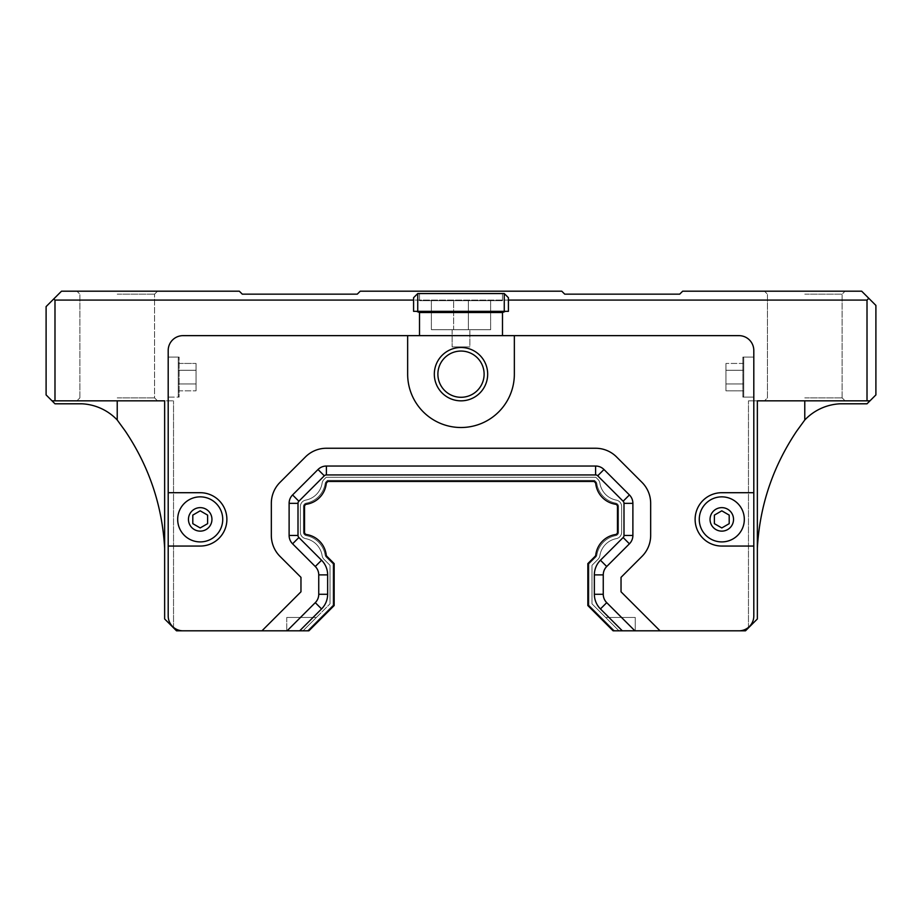 <?xml version="1.0" encoding="UTF-8"?>
<svg xmlns="http://www.w3.org/2000/svg" width="922" height="922" viewBox="0 0 922 922"><rect width="100%" height="100%" fill="white"/><g stroke="black" fill="none" stroke-linecap="round" stroke-linejoin="round"><path stroke-width="0.69" stroke-dasharray="4.61 3.46" d="M453.647 300.676L468.353 300.676L468.353 329.719L469.886 329.719L469.886 346.903L452.114 346.903L469.886 346.903L452.114 346.903L469.886 346.903L469.886 329.719L452.114 329.719L453.647 329.719L453.647 300.676L453.647 329.719L452.114 329.719L490.631 329.719L431.369 329.719L490.631 329.719L468.353 329.719L468.353 300.676L490.631 300.676L453.647 300.676M419.51 293.553L419.51 300.676L502.49 300.676L419.51 300.676L502.49 300.676L419.51 300.676L419.51 293.553L502.49 293.553L419.51 293.553M504.265 311.336L461 311.336L505.452 311.336L502.49 312.523L505.452 311.336L413.586 311.336L413.586 300.076L413.586 311.336L417.735 311.336L417.735 293.553L413.586 297.702L413.586 300.076L508.414 300.076L508.414 297.702L504.265 293.553L504.265 311.336L508.414 311.336L505.452 311.336L502.49 312.523L419.51 312.523L419.51 335.643L183.017 335.643L407.651 335.643L407.651 374.171A53.349 53.349 0 0 0 461 427.508A53.349 53.349 0 0 0 514.349 374.171L514.349 335.643L407.651 335.643L407.651 374.171A53.349 53.349 0 0 0 461 427.508A53.349 53.349 0 0 0 514.349 374.171L514.349 335.643L738.983 335.643L419.51 335.643L419.51 312.523L419.51 335.643L502.49 335.643L502.49 312.523L502.49 335.643L738.983 335.643A14.821 14.821 0 0 1 753.804 350.464A14.821 14.821 0 0 0 738.983 335.643A14.821 14.821 0 0 1 753.804 350.464L753.804 616L753.804 350.464L753.804 492.705L721.799 492.705A26.669 26.669 0 0 0 695.119 519.386A26.669 26.669 0 0 0 721.799 546.055L753.804 546.055L753.804 616A14.821 14.821 0 0 1 738.983 630.809A14.821 14.821 0 0 0 753.804 616A14.821 14.821 0 0 1 738.983 630.809L660.037 630.809L621.036 591.809L621.036 577.345L641.989 556.392A29.631 29.631 0 0 0 650.667 535.44L650.667 503.331A29.631 29.631 0 0 0 641.989 482.367L616.553 456.932A29.631 29.631 0 0 0 595.6 448.253L326.4 448.253A29.631 29.631 0 0 0 305.447 456.932L280.011 482.367A29.631 29.631 0 0 0 271.333 503.331L271.333 535.44A29.631 29.631 0 0 0 280.011 556.392L300.964 577.345L300.964 591.809L261.963 630.809L176.494 630.809L164.646 618.962L164.646 400.84L54.986 400.84L54.986 300.076L413.586 300.076L413.586 297.702L413.586 311.336L416.548 311.336L419.51 312.523M505.452 311.336L508.414 311.336L508.414 297.702L504.265 293.553L417.735 293.553L504.265 293.553L417.735 293.553L413.586 297.702L417.735 293.553M416.548 311.336L417.735 311.336M502.49 312.523L502.49 335.643M183.017 630.809A14.821 14.821 0 0 1 168.196 616A14.821 14.821 0 0 0 183.017 630.809A14.821 14.821 0 0 1 168.196 616L168.196 350.464L168.196 616L168.196 546.055L200.201 546.055A26.669 26.669 0 0 0 226.881 519.386A26.669 26.669 0 0 0 200.201 492.705L168.196 492.705L168.196 350.464A14.821 14.821 0 0 1 183.017 335.643A14.821 14.821 0 0 0 168.196 350.464A14.821 14.821 0 0 1 183.017 335.643L419.51 335.643M504.265 293.553L508.414 297.702L508.414 311.336L508.414 300.076L867.014 300.076L867.014 400.84L757.354 400.84L757.354 618.962L745.506 630.809L738.983 630.809M508.414 300.076L413.586 300.076M303.038 630.809L316.373 617.475L286.742 617.475L286.742 630.809L303.038 630.809L286.742 630.809L286.742 617.475L316.373 617.475L330.007 603.841L303.038 630.809M635.258 630.809L635.258 617.475L635.258 630.809L614.571 630.809L635.258 630.809L618.962 630.809L635.258 630.809L635.258 617.475L605.627 617.475L635.258 617.475L605.627 617.475L618.962 630.809L591.993 603.841L591.993 565.313L598.044 559.262A6.523 6.523 0 0 0 599.876 555.655A20.503 20.503 0 0 1 616.322 538.644A6.523 6.523 0 0 0 621.624 532.248L621.624 506.524A6.523 6.523 0 0 0 616.322 500.116A20.503 20.503 0 0 1 599.876 483.116A6.523 6.523 0 0 0 598.044 479.509L595.843 477.296L326.158 477.296L323.956 479.509A6.523 6.523 0 0 0 322.124 483.116A20.503 20.503 0 0 1 305.678 500.116A6.523 6.523 0 0 0 300.376 506.524L300.376 532.248A6.523 6.523 0 0 0 305.678 538.644A20.503 20.503 0 0 1 322.124 555.655A6.523 6.523 0 0 0 323.956 559.262L330.007 565.313L330.007 603.841L330.007 565.313L323.956 559.262A6.523 6.523 0 0 1 322.124 555.655A20.503 20.503 0 0 0 305.678 538.644A6.523 6.523 0 0 1 300.376 532.248L300.376 506.524A6.523 6.523 0 0 1 305.678 500.116A20.503 20.503 0 0 0 322.124 483.116A6.523 6.523 0 0 1 323.956 479.509L326.158 477.296L595.843 477.296L598.044 479.509A6.523 6.523 0 0 1 599.876 483.116A20.503 20.503 0 0 0 616.322 500.116A6.523 6.523 0 0 1 621.624 506.524L621.624 532.248A6.523 6.523 0 0 1 616.322 538.644A20.503 20.503 0 0 0 599.876 555.655A6.523 6.523 0 0 1 598.044 559.262L591.993 565.313L591.993 603.841L605.627 617.475L635.258 617.475L635.258 630.809M307.429 630.809L286.742 630.809L307.429 630.809L333.096 605.143L333.096 564.01L326.123 557.049A3.434 3.434 0 0 1 325.166 555.148A23.592 23.592 0 0 0 306.254 535.624A3.434 3.434 0 0 1 303.453 532.248L303.453 506.524A3.434 3.434 0 0 1 306.254 503.147A23.592 23.592 0 0 0 325.166 483.612A3.434 3.434 0 0 1 326.123 481.71L327.46 480.385L594.54 480.385L595.877 481.71A3.434 3.434 0 0 1 596.834 483.612A23.592 23.592 0 0 0 615.746 503.147A3.434 3.434 0 0 1 618.547 506.524L618.547 532.248A3.434 3.434 0 0 1 615.746 535.624A23.592 23.592 0 0 0 596.834 555.148A3.434 3.434 0 0 1 595.877 557.049L588.904 564.01L588.904 605.143L614.571 630.809L588.904 605.143L588.904 564.01L595.877 557.049A3.434 3.434 0 0 0 596.834 555.148A23.592 23.592 0 0 1 615.746 535.624A3.434 3.434 0 0 0 618.547 532.248L618.547 506.524A3.434 3.434 0 0 0 615.746 503.147A23.592 23.592 0 0 1 596.834 483.612A3.434 3.434 0 0 0 595.877 481.71L594.54 480.385L327.46 480.385L326.123 481.71A3.434 3.434 0 0 0 325.166 483.612A23.592 23.592 0 0 1 306.254 503.147A3.434 3.434 0 0 0 303.453 506.524L303.453 532.248A3.434 3.434 0 0 0 306.254 535.624A23.592 23.592 0 0 1 325.166 555.148A3.434 3.434 0 0 0 326.123 557.049L333.096 564.01L333.096 605.143L307.429 630.809L308.905 630.809L334.156 605.558L334.156 563.596L326.907 556.346A2.374 2.374 0 0 1 326.227 554.952A23.476 23.476 0 0 0 306.53 534.541A23.476 23.476 0 0 1 326.227 554.952A2.374 2.374 0 0 0 326.907 556.346L334.156 563.596L326.907 556.346A2.374 2.374 0 0 1 326.227 554.952A23.476 23.476 0 0 0 306.53 534.541A2.374 2.374 0 0 1 304.525 532.19L304.525 506.57A2.374 2.374 0 0 1 306.53 504.23A23.476 23.476 0 0 0 326.227 483.808A23.476 23.476 0 0 1 306.53 504.23A2.374 2.374 0 0 0 304.525 506.57L304.525 532.19L304.525 506.57A2.374 2.374 0 0 1 306.53 504.23A23.476 23.476 0 0 0 326.227 483.808A2.374 2.374 0 0 1 326.907 482.413L327.875 481.445L594.125 481.445L595.093 482.413A2.374 2.374 0 0 1 595.773 483.808A23.476 23.476 0 0 0 615.47 504.23A23.476 23.476 0 0 1 595.773 483.808A23.476 23.476 0 0 0 615.47 504.23A2.374 2.374 0 0 1 617.475 506.57L617.475 532.19A2.374 2.374 0 0 1 615.47 534.541A23.476 23.476 0 0 0 595.773 554.952A23.476 23.476 0 0 1 615.47 534.541A2.374 2.374 0 0 0 617.475 532.19L617.475 506.57L617.475 532.19A2.374 2.374 0 0 1 615.47 534.541A23.476 23.476 0 0 0 595.773 554.952A2.374 2.374 0 0 1 595.093 556.346L587.844 563.596L587.844 605.558L613.095 630.809L634.889 630.809L606.722 602.654L634.889 630.809L660.037 630.809L621.036 591.809L621.036 577.345L641.989 556.392A29.631 29.631 0 0 0 650.667 535.44L650.667 503.331A29.631 29.631 0 0 0 641.989 482.367L616.553 456.932A29.631 29.631 0 0 0 595.6 448.253L326.4 448.253A29.631 29.631 0 0 0 305.447 456.932L280.011 482.367A29.631 29.631 0 0 0 271.333 503.331L271.333 535.44A29.631 29.631 0 0 0 280.011 556.392L300.964 577.345L300.964 591.809L261.963 630.809L287.111 630.809L315.278 602.654A11.859 11.859 0 0 0 318.747 594.275L318.747 574.89A11.859 11.859 0 0 0 315.278 566.511L292.585 543.819A11.859 11.859 0 0 1 289.116 535.44L289.116 503.331A11.859 11.859 0 0 1 292.585 494.941L318.021 469.505A11.859 11.859 0 0 1 326.4 466.036L595.6 466.036A11.859 11.859 0 0 1 603.979 469.505L629.415 494.941A11.859 11.859 0 0 1 632.884 503.331L632.884 535.44A11.859 11.859 0 0 1 629.415 543.819L606.722 566.511A11.859 11.859 0 0 0 603.253 574.89L603.253 594.275A11.859 11.859 0 0 0 606.722 602.654A11.859 11.859 0 0 1 603.253 594.275L603.253 574.89A11.859 11.859 0 0 1 606.722 566.511L629.415 543.819A11.859 11.859 0 0 0 632.884 535.44L632.884 503.331A11.859 11.859 0 0 0 629.415 494.941L603.979 469.505A11.859 11.859 0 0 0 595.6 466.036L326.4 466.036A11.859 11.859 0 0 0 318.021 469.505L292.585 494.941A11.859 11.859 0 0 0 289.116 503.331L289.116 535.44A11.859 11.859 0 0 0 292.585 543.819L315.278 566.511A11.859 11.859 0 0 1 318.747 574.89L318.747 594.275A11.859 11.859 0 0 1 315.278 602.654L287.111 630.809L308.905 630.809L334.156 605.558L334.156 563.596L334.156 605.558L308.905 630.809L307.429 630.809L333.096 605.143L333.096 564.01L326.123 557.049A3.434 3.434 0 0 1 325.166 555.148A23.592 23.592 0 0 0 306.254 535.624A3.434 3.434 0 0 1 303.453 532.248L303.453 506.524A3.434 3.434 0 0 1 306.254 503.147A23.592 23.592 0 0 0 325.166 483.612A3.434 3.434 0 0 1 326.123 481.71L327.46 480.385L594.54 480.385L595.877 481.71A3.434 3.434 0 0 1 596.834 483.612A23.592 23.592 0 0 0 615.746 503.147A3.434 3.434 0 0 1 618.547 506.524L618.547 532.248A3.434 3.434 0 0 1 615.746 535.624A23.592 23.592 0 0 0 596.834 555.148A3.434 3.434 0 0 1 595.877 557.049L588.904 564.01L588.904 605.143L614.571 630.809L588.904 605.143L588.904 564.01L595.877 557.049A3.434 3.434 0 0 0 596.834 555.148A23.592 23.592 0 0 1 615.746 535.624A3.434 3.434 0 0 0 618.547 532.248L618.547 506.524A3.434 3.434 0 0 0 615.746 503.147A23.592 23.592 0 0 1 596.834 483.612A3.434 3.434 0 0 0 595.877 481.71L594.54 480.385L327.46 480.385L326.123 481.71A3.434 3.434 0 0 0 325.166 483.612A23.592 23.592 0 0 1 306.254 503.147A3.434 3.434 0 0 0 303.453 506.524L303.453 532.248A3.434 3.434 0 0 0 306.254 535.624A23.592 23.592 0 0 1 325.166 555.148A3.434 3.434 0 0 0 326.123 557.049L333.096 564.01L333.096 605.143L307.429 630.809M286.742 617.475L286.742 630.809L286.742 617.475L316.373 617.475L286.742 617.475M484.119 374.171A23.119 23.119 0 0 0 449.44 354.152A23.119 23.119 0 0 0 449.44 394.19A23.119 23.119 0 0 0 484.119 374.171A23.119 23.119 0 0 0 449.44 354.152A23.119 23.119 0 0 0 449.44 394.19A23.119 23.119 0 0 0 484.119 374.171A23.119 23.119 0 0 1 449.44 394.19A23.119 23.119 0 0 1 449.44 354.152A23.119 23.119 0 0 1 484.119 374.171M487.669 374.171A26.669 26.669 0 0 0 447.666 351.063A26.669 26.669 0 0 0 447.666 397.267A26.669 26.669 0 0 0 487.669 374.171A26.669 26.669 0 0 0 447.666 351.063A26.669 26.669 0 0 0 447.666 397.267A26.669 26.669 0 0 0 487.669 374.171A26.669 26.669 0 0 1 447.666 397.267A26.669 26.669 0 0 1 447.666 351.063A26.669 26.669 0 0 1 487.669 374.171M514.349 335.643L514.349 374.171A53.349 53.349 0 0 1 461 427.508A53.349 53.349 0 0 1 407.651 374.171L407.651 335.643M634.889 630.809L606.722 602.654A11.859 11.859 0 0 1 603.253 594.275L603.253 574.89A11.859 11.859 0 0 1 606.722 566.511L629.415 543.819A11.859 11.859 0 0 0 632.884 535.44L632.884 503.331A11.859 11.859 0 0 0 629.415 494.941L603.979 469.505A11.859 11.859 0 0 0 595.6 466.036L326.4 466.036A11.859 11.859 0 0 0 318.021 469.505L292.585 494.941A11.859 11.859 0 0 0 289.116 503.331L289.116 535.44A11.859 11.859 0 0 0 292.585 543.819L315.278 566.511A11.859 11.859 0 0 1 318.747 574.89L318.747 594.275A11.859 11.859 0 0 1 315.278 602.654L287.111 630.809M261.963 630.809L300.964 591.809L300.964 577.345L280.011 556.392A29.631 29.631 0 0 1 271.333 535.44L271.333 503.331A29.631 29.631 0 0 1 280.011 482.367L305.447 456.932A29.631 29.631 0 0 1 326.4 448.253L595.6 448.253A29.631 29.631 0 0 1 616.553 456.932L641.989 482.367A29.631 29.631 0 0 1 650.667 503.331L650.667 535.44A29.631 29.631 0 0 1 641.989 556.392L621.036 577.345L621.036 591.809L660.037 630.809M622.315 630.809L600.441 608.935A20.745 20.745 0 0 1 594.356 594.275L594.356 574.89A20.745 20.745 0 0 1 600.441 560.219L623.134 537.526A2.962 2.962 0 0 0 623.998 535.44L623.998 503.331A2.962 2.962 0 0 0 623.134 501.234L597.687 475.798A2.962 2.962 0 0 0 595.6 474.934L326.4 474.934A2.962 2.962 0 0 0 324.313 475.798L298.866 501.234A2.962 2.962 0 0 0 298.002 503.331L298.002 535.44A2.962 2.962 0 0 0 298.866 537.526L321.559 560.219L315.278 566.511M587.844 605.558L613.095 630.809L587.844 605.558L587.844 563.596L587.844 605.558M595.093 556.346L587.844 563.596L595.093 556.346A2.374 2.374 0 0 0 595.773 554.952M326.907 482.413A2.374 2.374 0 0 0 326.227 483.808A2.374 2.374 0 0 1 326.907 482.413L327.875 481.445L594.125 481.445L595.093 482.413A2.374 2.374 0 0 1 595.773 483.808M321.559 560.219A20.745 20.745 0 0 1 327.644 574.89L327.644 594.275A20.745 20.745 0 0 1 321.559 608.935L299.685 630.809M617.475 506.57A2.374 2.374 0 0 0 615.47 504.23M594.125 481.445L595.093 482.413M304.525 532.19A2.374 2.374 0 0 0 306.53 534.541M714.389 515.11L714.389 523.661L721.799 527.937L729.198 523.661L729.198 515.11L721.799 510.823L714.389 515.11L714.389 523.661L721.799 527.937L729.198 523.661L729.198 515.11L721.799 510.823L714.389 515.11L721.799 510.823L729.198 515.11L729.198 523.661L721.799 527.937L714.389 523.661L714.389 515.11M192.802 515.11L192.802 523.661L200.201 527.937L207.611 523.661L207.611 515.11L200.201 510.823L192.802 515.11L192.802 523.661L200.201 527.937L207.611 523.661L207.611 515.11L200.201 510.823L192.802 515.11L200.201 510.823L207.611 515.11L207.611 523.661L200.201 527.937L192.802 523.661L192.802 515.11M200.201 541.906A22.52 22.52 0 0 0 219.713 508.126A22.52 22.52 0 0 0 180.7 508.126A22.52 22.52 0 0 0 200.201 541.906A22.52 22.52 0 0 1 177.681 519.386A22.52 22.52 0 0 1 200.201 496.854A22.52 22.52 0 0 1 222.732 519.386A22.52 22.52 0 0 1 200.201 541.906A22.52 22.52 0 0 1 180.7 508.126A22.52 22.52 0 0 1 219.713 508.126A22.52 22.52 0 0 1 200.201 541.906A22.52 22.52 0 0 1 177.681 519.386A22.52 22.52 0 0 1 200.201 496.854A22.52 22.52 0 0 1 222.732 519.386A22.52 22.52 0 0 1 200.201 541.906M721.799 541.906A22.52 22.52 0 0 0 741.3 508.126A22.52 22.52 0 0 0 702.287 508.126A22.52 22.52 0 0 0 721.799 541.906A22.52 22.52 0 0 1 699.268 519.386A22.52 22.52 0 0 1 721.799 496.854A22.52 22.52 0 0 1 744.319 519.386A22.52 22.52 0 0 1 721.799 541.906A22.52 22.52 0 0 1 702.287 508.126A22.52 22.52 0 0 1 741.3 508.126A22.52 22.52 0 0 1 721.799 541.906A22.52 22.52 0 0 1 699.268 519.386A22.52 22.52 0 0 1 721.799 496.854A22.52 22.52 0 0 1 744.319 519.386A22.52 22.52 0 0 1 721.799 541.906M753.804 492.705L721.799 492.705A26.669 26.669 0 0 0 695.119 519.386A26.669 26.669 0 0 0 721.799 546.055L753.804 546.055L753.804 492.705L721.799 492.705A26.669 26.669 0 0 0 695.119 519.386A26.669 26.669 0 0 0 721.799 546.055L753.804 546.055M168.196 546.055L200.201 546.055A26.669 26.669 0 0 0 226.881 519.386A26.669 26.669 0 0 0 200.201 492.705L168.196 492.705L168.196 546.055L200.201 546.055A26.669 26.669 0 0 0 226.881 519.386A26.669 26.669 0 0 0 200.201 492.705L168.196 492.705M168.196 397.105L168.196 357.102L168.196 397.105L179.11 397.105L179.11 357.102L179.11 397.105L179.11 357.102L179.11 397.105L178.28 396.276L178.28 357.932L178.28 396.276L178.28 357.932L178.28 396.276L179.11 397.105L168.196 397.105L168.196 357.102L168.196 397.105M178.28 370.287L178.28 383.978L196.052 383.978L196.052 370.287L196.052 390.824L196.052 363.441L196.052 390.824L196.052 383.978L178.28 383.978L178.28 370.287L196.052 370.287L196.052 363.441L196.052 370.287L178.28 370.287L178.28 363.441L178.28 390.824L178.28 383.978L196.052 383.978L178.28 383.978L178.28 370.287L196.052 370.287L178.28 370.287L178.28 363.441L196.052 363.441L178.28 363.441L178.28 370.287M178.28 390.824L196.052 390.824L178.28 390.824L178.28 383.978L178.28 390.824M743.72 383.978L743.72 390.824L725.948 390.824L725.948 370.287L725.948 390.824L743.72 390.824L743.72 383.978L725.948 383.978L725.948 363.441L725.948 383.978L743.72 383.978L743.72 370.287L743.72 390.824L743.72 383.978L725.948 383.978L743.72 383.978L743.72 370.287L725.948 370.287L725.948 363.441L725.948 370.287L743.72 370.287L743.72 363.441L743.72 383.978M743.72 363.441L725.948 363.441L743.72 363.441L743.72 370.287L725.948 370.287L743.72 370.287L743.72 363.441M742.89 397.105L742.89 357.102L742.89 397.105L743.72 396.276L743.72 357.932L743.72 396.276L743.72 357.932L743.72 396.276L742.89 397.105L753.804 397.105L753.804 357.102L753.804 397.105L753.804 357.102L753.804 397.105L742.89 397.105L742.89 357.102L742.89 397.105M117.221 397.878L154.562 397.878L117.221 397.878M54.986 400.84L173.532 400.84L164.646 400.84L173.532 400.84L164.646 400.84L164.646 618.962L164.646 400.84M117.221 294.153L154.562 294.153L117.221 294.153M117.221 291.191L157.535 291.191L117.221 291.191M804.779 397.878L842.12 397.878L804.779 397.878M757.354 400.84L748.468 400.84L757.354 400.84L757.354 618.962L757.354 400.84L748.468 400.84L867.014 400.84M804.779 294.153L842.12 294.153L804.779 294.153M804.779 291.191L764.465 291.191L804.779 291.191M757.354 618.962L757.354 548.279L757.354 618.962L748.468 627.847L757.354 618.962M804.779 400.84L804.779 419.983A52.162 52.162 0 0 1 840.103 403.801L867.014 403.801L869.976 400.84L764.465 400.84L767.438 397.878L767.438 294.153L764.465 291.191L767.438 294.153L767.438 397.878L764.465 400.84M52.024 400.84L54.986 403.801L81.897 403.801A52.162 52.162 0 0 1 117.221 419.983L117.221 400.84L52.024 400.84L46.1 394.916L46.1 306.6L53.81 298.889L54.986 300.076M164.646 548.279L164.646 618.962L173.532 627.847L164.646 618.962L164.646 548.279M157.535 400.84L154.562 397.878L154.562 294.153L154.562 397.878L157.535 400.84L117.221 400.84M164.646 618.962L173.532 627.847L164.646 618.962M867.014 300.076L868.789 298.302L861.678 291.191L682.672 291.191L679.71 294.153L564.725 294.153L561.763 291.191L360.237 291.191L357.275 294.153L242.29 294.153L239.328 291.191L61.509 291.191L53.81 298.889M869.976 400.84L875.9 394.916L875.9 305.413L868.789 298.302M324.313 475.798L318.021 469.505M326.4 474.934L326.4 466.036M292.585 494.941L298.866 501.234M298.002 503.331L289.116 503.331M289.116 535.44L298.002 535.44M298.866 537.526L292.585 543.819M327.644 574.89L318.747 574.89M327.644 594.275L318.747 594.275M321.559 608.935L315.278 602.654M600.441 608.935L606.722 602.654M594.356 594.275L603.253 594.275M594.356 574.89L603.253 574.89M600.441 560.219L606.722 566.511M629.415 543.819L623.134 537.526M623.998 535.44L632.884 535.44M632.884 503.331L623.998 503.331M623.134 501.234L629.415 494.941M603.979 469.505L597.687 475.798M595.6 474.934L595.6 466.036M211.945 519.386A11.732 11.732 0 0 1 194.335 529.551A11.732 11.732 0 0 1 194.335 509.221A11.732 11.732 0 0 1 211.945 519.386M733.532 519.386A11.732 11.732 0 0 1 715.921 529.551A11.732 11.732 0 0 1 715.921 509.221A11.732 11.732 0 0 1 733.532 519.386M452.114 329.719L452.114 346.903L452.114 329.719M431.369 300.676L431.369 329.719L431.369 300.676M490.631 300.676L490.631 329.719L490.631 300.676M502.49 300.676L502.49 293.553L502.49 300.676M168.196 357.102L179.11 357.102L178.28 357.932L179.11 357.102L168.196 357.102M743.72 357.932L742.89 357.102L753.804 357.102L742.89 357.102L743.72 357.932M79.88 397.878L76.918 400.84L79.88 397.878L79.88 294.153L76.918 291.191L79.88 294.153L79.88 397.878M154.562 294.153L157.535 291.191L154.562 294.153M842.12 397.878L845.082 400.84L842.12 397.878L842.12 294.153L845.082 291.191L842.12 294.153L842.12 397.878M748.468 627.847L748.468 400.84L748.468 627.847M173.532 627.847L173.532 400.84L173.532 627.847"/><path stroke-width="1.38" d="M508.414 311.336L504.265 311.336L504.265 293.553L508.414 297.702L508.414 311.336M413.586 297.702L417.735 293.553L417.735 311.336L413.586 311.336L413.586 297.702M417.735 311.336L504.265 311.336M504.265 293.553L417.735 293.553M502.49 335.643L502.49 312.523L419.51 312.523L416.548 311.336M419.51 335.643L419.51 312.523M502.49 312.523L505.452 311.336M407.651 335.643L514.349 335.643L514.349 374.171A53.349 53.349 0 0 1 461 427.508A53.349 53.349 0 0 1 407.651 374.171L407.651 335.643L183.017 335.643A14.821 14.821 0 0 0 168.196 350.464L168.196 492.705L200.201 492.705A26.669 26.669 0 0 1 226.881 519.386A26.669 26.669 0 0 1 200.201 546.055L168.196 546.055L168.196 616A14.821 14.821 0 0 0 183.017 630.809L261.963 630.809L300.964 591.809L300.964 577.345L280.011 556.392A29.631 29.631 0 0 1 271.333 535.44L271.333 503.331A29.631 29.631 0 0 1 280.011 482.367L305.447 456.932A29.631 29.631 0 0 1 326.4 448.253L595.6 448.253A29.631 29.631 0 0 1 616.553 456.932L641.989 482.367A29.631 29.631 0 0 1 650.667 503.331L650.667 535.44A29.631 29.631 0 0 1 641.989 556.392L621.036 577.345L621.036 591.809L660.037 630.809L745.506 630.809L757.354 618.962L757.354 400.84L867.014 400.84L867.014 300.076L508.414 300.076M738.983 630.809A14.821 14.821 0 0 0 753.804 616L753.804 546.055L721.799 546.055A26.669 26.669 0 0 1 695.119 519.386A26.669 26.669 0 0 1 721.799 492.705L753.804 492.705L753.804 350.464A14.821 14.821 0 0 0 738.983 335.643L514.349 335.643M261.963 630.809L308.905 630.809L334.156 605.558L334.156 563.596L326.907 556.346A2.374 2.374 0 0 1 326.227 554.952A23.476 23.476 0 0 0 306.53 534.541A2.374 2.374 0 0 1 304.525 532.19L304.525 506.57A2.374 2.374 0 0 1 306.53 504.23A23.476 23.476 0 0 0 326.227 483.808A2.374 2.374 0 0 1 326.907 482.413L327.875 481.445L594.125 481.445L595.093 482.413A2.374 2.374 0 0 1 595.773 483.808A2.374 2.374 0 0 0 595.093 482.413M413.586 300.076L54.986 300.076L54.986 400.84L164.646 400.84L164.646 618.962L176.494 630.809L183.017 630.809M484.119 374.171A23.119 23.119 0 0 1 449.44 394.19A23.119 23.119 0 0 1 449.44 354.152A23.119 23.119 0 0 1 484.119 374.171M487.669 374.171A26.669 26.669 0 0 1 447.666 397.267A26.669 26.669 0 0 1 447.666 351.063A26.669 26.669 0 0 1 487.669 374.171M660.037 630.809L622.315 630.809L600.441 608.935A20.745 20.745 0 0 1 594.356 594.275L594.356 574.89A20.745 20.745 0 0 1 600.441 560.219L623.134 537.526L629.415 543.819L606.722 566.511A11.859 11.859 0 0 0 603.253 574.89L603.253 594.275A11.859 11.859 0 0 0 606.722 602.654L634.889 630.809M595.773 483.808A23.476 23.476 0 0 0 615.47 504.23A2.374 2.374 0 0 1 617.475 506.57L617.475 532.19A2.374 2.374 0 0 1 615.47 534.541A23.476 23.476 0 0 0 595.773 554.952A2.374 2.374 0 0 1 595.093 556.346L587.844 563.596L587.844 605.558L613.095 630.809L622.315 630.809M287.111 630.809L315.278 602.654A11.859 11.859 0 0 0 318.747 594.275L318.747 574.89A11.859 11.859 0 0 0 315.278 566.511L292.585 543.819A11.859 11.859 0 0 1 289.116 535.44L289.116 503.331A11.859 11.859 0 0 1 292.585 494.941L318.021 469.505A11.859 11.859 0 0 1 326.4 466.036L595.6 466.036A11.859 11.859 0 0 1 603.979 469.505L629.415 494.941A11.859 11.859 0 0 1 632.884 503.331L632.884 535.44A11.859 11.859 0 0 1 629.415 543.819M318.021 469.505L324.313 475.798A2.962 2.962 0 0 1 326.4 474.934L595.6 474.934A2.962 2.962 0 0 1 597.687 475.798L603.979 469.505M324.313 475.798L298.866 501.234L292.585 494.941M289.116 503.331L298.002 503.331A2.962 2.962 0 0 1 298.866 501.234M298.002 503.331L298.002 535.44L289.116 535.44M292.585 543.819L298.866 537.526A2.962 2.962 0 0 1 298.002 535.44M298.866 537.526L321.559 560.219A20.745 20.745 0 0 1 327.644 574.89L327.644 594.275A20.745 20.745 0 0 1 321.559 608.935L299.685 630.809M306.53 534.541A2.374 2.374 0 0 1 304.525 532.19M326.907 482.413L327.875 481.445L594.125 481.445M615.47 504.23A2.374 2.374 0 0 1 617.475 506.57M595.773 554.952A2.374 2.374 0 0 1 595.093 556.346M632.884 535.44L623.998 535.44A2.962 2.962 0 0 1 623.134 537.526M623.998 535.44L623.998 503.331L632.884 503.331M629.415 494.941L623.134 501.234A2.962 2.962 0 0 1 623.998 503.331M623.134 501.234L597.687 475.798M729.198 523.661L721.799 527.937L714.389 523.661L714.389 515.11L721.799 510.823L729.198 515.11L729.198 523.661M207.611 523.661L200.201 527.937L192.802 523.661L192.802 515.11L200.201 510.823L207.611 515.11L207.611 523.661M200.201 541.906A22.52 22.52 0 0 1 177.681 519.386A22.52 22.52 0 0 1 200.201 496.854A22.52 22.52 0 0 1 222.732 519.386A22.52 22.52 0 0 1 200.201 541.906M721.799 541.906A22.52 22.52 0 0 1 699.268 519.386A22.52 22.52 0 0 1 721.799 496.854A22.52 22.52 0 0 1 744.319 519.386A22.52 22.52 0 0 1 721.799 541.906M753.804 492.705L753.804 546.055M168.196 546.055L168.196 492.705M757.354 548.279C759.693 505.786 772.809 466.716 796.712 431.081L804.779 419.983L796.712 431.081C772.82 466.716 759.693 505.786 757.354 548.279M117.221 400.84L117.221 419.983L125.288 431.081C149.18 466.716 162.307 505.786 164.646 548.279C162.307 505.786 149.191 466.716 125.288 431.081L117.221 419.983A52.162 52.162 0 0 0 81.897 403.801L54.986 403.801L46.1 394.916L46.1 306.6L61.509 291.191L239.328 291.191L242.29 294.153L357.275 294.153L360.237 291.191L561.763 291.191L564.725 294.153L679.71 294.153L682.672 291.191L861.678 291.191L868.789 298.302L867.014 300.076M764.465 400.84L757.354 400.84M867.014 400.84L869.976 400.84L867.014 403.801L840.103 403.801A52.162 52.162 0 0 0 804.779 419.983L804.779 400.84M52.024 400.84L54.986 400.84M164.646 400.84L157.535 400.84M54.986 300.076L53.81 298.889M868.789 298.302L875.9 305.413L875.9 394.916L869.976 400.84M326.4 466.036L326.4 474.934M315.278 566.511L321.559 560.219M318.747 574.89L327.644 574.89M318.747 594.275L327.644 594.275M315.278 602.654L321.559 608.935M606.722 602.654L600.441 608.935M603.253 594.275L594.356 594.275M603.253 574.89L594.356 574.89M606.722 566.511L600.441 560.219M595.6 466.036L595.6 474.934M211.945 519.386A11.732 11.732 0 0 1 194.335 529.551A11.732 11.732 0 0 1 194.335 509.221A11.732 11.732 0 0 1 211.945 519.386M733.532 519.386A11.732 11.732 0 0 1 715.921 529.551A11.732 11.732 0 0 1 715.921 509.221A11.732 11.732 0 0 1 733.532 519.386"/></g></svg>
